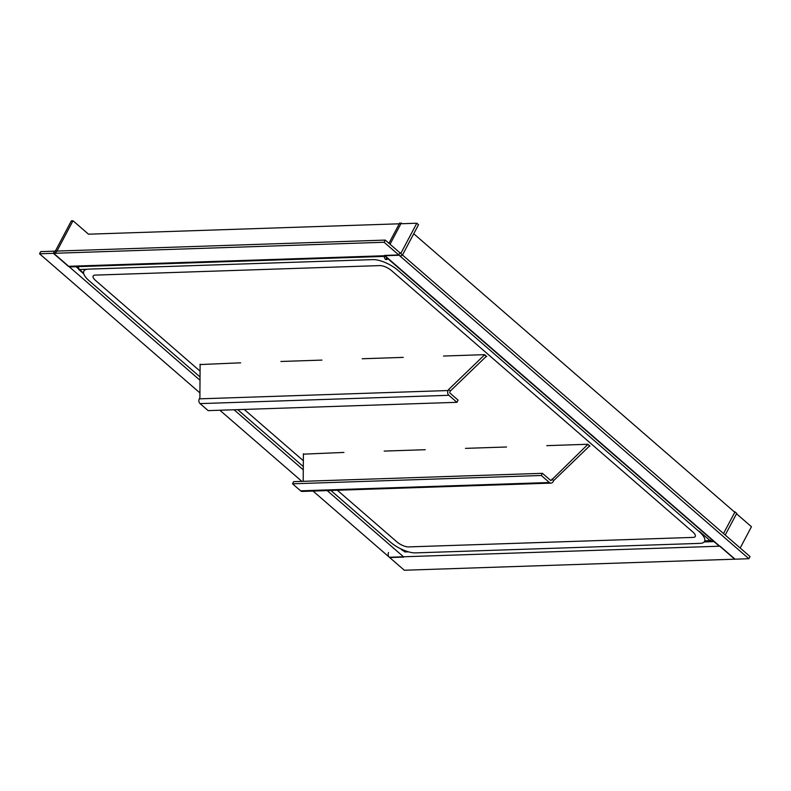 <?xml version="1.0" encoding="UTF-8"?>
<svg xmlns="http://www.w3.org/2000/svg" width="791" height="791" viewBox="0 0 791 791"><rect width="100%" height="100%" fill="white"/><g stroke="black" fill="none" stroke-linecap="round" stroke-linejoin="round"><path stroke-width="1.19" d="M280.894 361.477L321.947 360.103M362.199 358.758L403.252 357.384M443.504 356.039L484.557 354.665L486.712 356.533L486.089 356.553M200.004 364.562L240.642 362.822M465.484 448.368L506.537 446.994M546.789 445.649L587.842 444.275L589.997 446.144L589.374 446.164M384.179 451.088L425.232 449.713M303.289 454.163L343.937 452.432M83.638 273.31L79.614 269.523L86.921 269.276M405.823 550.981L404.102 551.04L401.788 549.32M699.501 531.433L709.952 540.5L704.791 540.985M384.288 256.403A3.421 2.689 -91.9 0 0 385.484 259.3L386.146 259.586A3.421 1.711 130.9 0 0 387.986 258.786M386.799 257.757L385.83 259.596M709.952 540.5A3.421 1.711 -49.1 0 0 711.791 539.699M404.102 551.04A3.421 2.689 88.1 0 0 405.704 551.643L407.612 551.574M713.047 540.787A3.421 2.689 -91.9 0 1 711.574 541.42A3.421 2.689 -91.9 0 1 709.972 540.807M79.634 269.83A3.421 1.711 130.9 0 1 78.882 269.602A3.421 1.711 130.9 0 1 78.635 268.011M400.711 548.816L402.678 550.516A3.421 1.711 -49.1 0 0 403.43 550.754M78.418 266.636A3.421 2.689 88.1 0 0 79.614 269.523M292.512 483.805L300.6 490.825A3.421 2.689 88.1 0 0 302.202 491.429L550.991 483.113A3.421 2.689 -91.9 0 1 549.389 482.51L541.301 475.49L292.512 483.805L293.659 481.64L542.448 473.325L541.301 475.49M587.921 444.344L551.396 480.147A0.791 0.623 -91.9 0 1 550.536 480.345L542.448 473.325M303.19 481.324L303.398 453.787M589.641 445.837L587.861 444.463M551.96 479.079L553.68 480.572L589.582 445.956M550.991 483.113A3.421 2.689 -91.9 0 0 553.117 481.64L553.68 480.572M450.395 390.972L486.297 356.355L484.567 354.862L448.675 389.479L450.395 390.972L449.832 392.029A0.791 0.623 -91.9 0 0 450.01 393.127L458.098 400.147L456.951 402.312L448.863 395.292A3.421 2.689 -91.9 0 1 448.111 390.536L199.322 398.852L199.886 397.794L200.113 364.176M456.951 402.312L208.162 410.628L200.064 403.608A3.421 2.689 88.1 0 1 199.322 398.852M448.675 389.479L448.111 390.536M736.5 513.764L751.45 526.727L740.188 548.005M416.808 223.22L401.096 252.883A0.791 0.623 -91.9 0 1 400.236 253.09L385.266 240.098L384.119 242.264L399.099 255.256A3.421 2.689 -91.9 0 0 400.701 255.859A3.421 2.689 -91.9 0 0 402.827 254.376L418.528 224.713L416.808 223.22L402.174 223.715L399.682 223.022L388.954 243.292M725.238 535.042L736.767 513.26L734.236 511.797L413.742 233.75M401.314 222.963L390.042 244.241M748.889 558.723L734.74 559.197L384.604 255.424L398.753 254.949L399.9 252.784L750.036 556.557L748.889 558.723L398.753 254.949M733.989 558.96A3.421 1.711 -49.1 0 0 734.74 559.197M199.955 376.902L89.116 280.736A19.735 7.188 27.9 0 1 83.876 271.095A19.735 7.188 27.9 0 1 88.404 269.128L372.966 259.616A19.735 7.188 27.9 0 1 398.071 270.413L699.323 531.76A19.735 7.188 27.9 0 1 704.563 541.4A19.735 7.188 27.9 0 1 700.035 543.368L415.473 552.889A19.735 7.188 27.9 0 1 390.368 542.092L330.865 490.469M303.25 466.512L237.696 409.639M199.985 371.058L95.622 280.518A9.205 3.352 27.9 0 1 93.17 276.019A9.205 3.352 27.9 0 1 95.286 275.11L379.848 265.588A9.205 3.352 27.9 0 1 391.565 270.631L692.817 531.977A9.205 3.352 27.9 0 1 695.259 536.476A9.205 3.352 27.9 0 1 693.153 537.396L408.581 546.907A9.205 3.352 27.9 0 1 396.874 541.875L337.371 490.252M303.269 460.669L244.201 409.422M735.047 511.767L723.518 533.549M404.32 570.242L389.34 557.25L720.087 546.185L735.066 559.178L404.32 570.242M388.599 552.494A3.421 2.689 88.1 0 0 389.34 557.25M399.267 223.804L88.503 234.195L73.009 220.758L57.298 250.421A3.421 1.711 130.9 0 1 53.699 253.308L199.945 380.194M385.266 240.098L54.52 251.152L53.373 253.318L68.352 266.31L399.099 255.256M384.119 242.264L53.373 253.318M53.699 253.308L39.55 253.782L40.697 251.617L54.846 251.143L55.677 250.48L71.378 220.808L73.009 220.758M313.058 491.073L389.686 557.546L403.835 557.072L327.207 490.598M39.55 253.782L199.905 392.9M219.888 410.242L301.885 481.373M300.6 490.825L549.389 482.51M550.348 480.177L551.396 480.147M448.863 395.292L200.064 403.608M403.479 550.754L404.854 551.95L408.453 551.831M704.188 541.944L713.996 541.608M400.048 252.922L401.096 252.883M57.298 250.421L58.01 251.034M76.074 266.715L78.546 268.851M234.037 409.768L303.23 469.795M711.574 541.42L704.415 541.657M83.777 273.854L78.882 269.602M719.296 546.215L384.485 255.74M84.795 269.355L83.876 271.095M385.672 256.353L69.954 266.913"/></g></svg>
